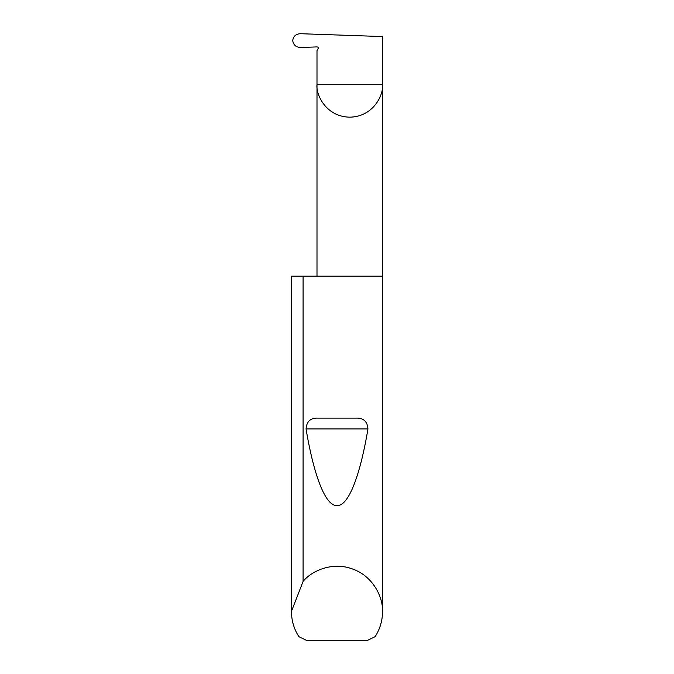 <?xml version="1.0" encoding="UTF-8"?>
<svg xmlns="http://www.w3.org/2000/svg" width="674" height="674" viewBox="0 0 674 674"><rect width="100%" height="100%" fill="white"/><g stroke="black" fill="none" stroke-linecap="round" stroke-linejoin="round"><path stroke-width="1.01" d="M318.195 47.753L318.094 48.73A1.213 1.213 0 0 0 316.999 46.91L300.461 47.483C295.92 47.18 293.342 44.872 292.727 40.558C293.325 36.278 295.878 33.995 300.385 33.7L382.512 36.565L382.512 84.41C383.835 93.989 374.003 116.72 349.755 117.166C325.508 116.72 315.685 93.989 316.999 84.41L316.999 276.18M318.094 48.73L316.999 50.617L316.999 84.41L382.512 84.41L382.512 611.781C382.453 620.788 379.984 629.078 375.115 636.66L367.659 640.3L306.341 640.3L298.885 636.66C294.016 629.078 291.547 620.788 291.488 611.781L291.488 276.18L291.488 611.293L303.089 581.418C311.666 570.726 332.905 561.206 353.252 569.26C373.775 576.826 383.253 598.082 382.512 611.781M317.757 418.107L356.243 418.107C363.497 417.905 367.397 421.52 367.945 428.942C360.497 473.595 348.997 506.174 337 505.576C325.003 506.174 313.503 473.595 306.055 428.942C306.611 421.511 310.512 417.897 317.757 418.107L356.243 418.107M303.089 581.418L303.089 276.18L382.512 276.18M291.488 611.781L291.488 611.293M303.089 276.18L291.488 276.18M306.055 428.942L367.945 428.942"/></g></svg>
